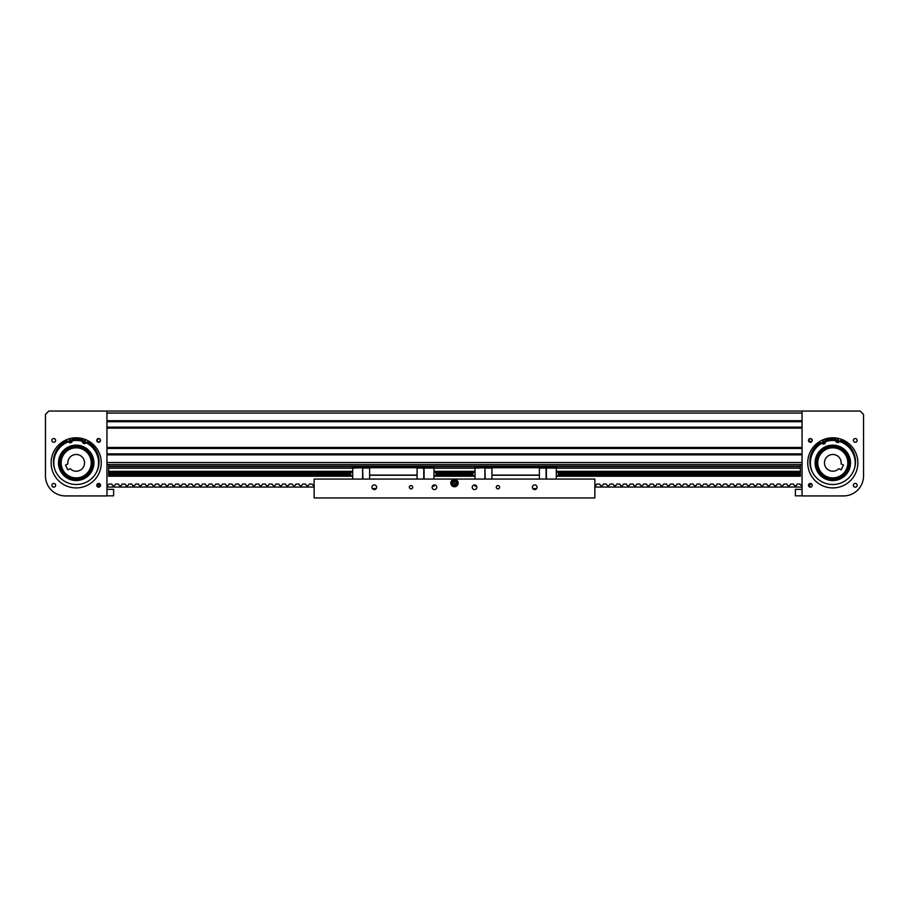 <?xml version="1.0" encoding="UTF-8"?>
<svg xmlns="http://www.w3.org/2000/svg" width="909" height="909" viewBox="0 0 909 909"><rect width="100%" height="100%" fill="white"/><g stroke="black" fill="none" stroke-linecap="round" stroke-linejoin="round"><path stroke-width="1.36" d="M800.386 466.362L800.386 464.533L802.056 464.533L106.944 464.533L108.614 464.533L108.614 466.362L800.386 466.362L800.386 476.225L556.297 476.225M802.056 411.05L106.944 411.05L106.944 495.939L65.505 495.939A20.055 20.055 0 0 1 45.45 475.884L45.45 414.402L48.791 411.05L802.056 411.05L106.944 411.05L802.056 411.05L106.944 411.05L802.056 411.05L802.056 495.939L843.495 495.939A20.055 20.055 0 0 0 863.55 475.884L863.55 414.402L860.209 411.05L802.056 411.05M802.056 421.719L106.944 421.719L802.056 421.719M802.056 427.128L106.944 427.128L802.056 427.128M802.056 448.455L106.944 448.455L802.056 448.455M802.056 453.864L106.944 453.864L802.056 453.864M51.87 440.411A1.875 1.875 0 0 1 53.745 438.536A1.875 1.875 0 0 1 55.619 440.411A1.875 1.875 0 0 1 53.745 442.274A1.875 1.875 0 0 1 51.87 440.411M51.87 485.304A1.875 1.875 0 0 1 53.745 483.429A1.875 1.875 0 0 1 55.619 485.304A1.875 1.875 0 0 1 53.745 487.179A1.875 1.875 0 0 1 51.87 485.304M98.649 442.274L100.513 440.411A1.875 1.875 0 0 1 98.649 442.274A1.875 1.875 0 0 1 96.774 440.411A1.875 1.875 0 0 1 98.649 438.536A1.875 1.875 0 0 1 100.513 440.411C99.263 442.819 98.024 442.819 96.774 440.411L96.922 439.672M98.842 438.547L99.706 438.865M99.036 438.57L96.774 440.411L96.922 441.138M97.093 439.354L98.252 438.57M99.706 486.849L100.467 485.713L99.865 485.713A0.807 0.807 0 0 1 99.138 485.247L98.683 484.27L97.263 484.043L100.513 485.304L100.365 484.577C99.217 483.077 98.07 483.077 96.922 484.577L96.774 485.304A1.875 1.875 0 0 1 98.649 483.429A1.875 1.875 0 0 1 100.513 485.304A1.875 1.875 0 0 1 98.649 487.179A1.875 1.875 0 0 1 96.774 485.304L99.399 487.019M97.206 441.604L97.842 442.104M51.131 462.851A25.066 25.066 0 0 1 76.197 437.786A25.066 25.066 0 0 1 101.263 462.851A25.066 25.066 0 0 1 76.197 487.917A25.066 25.066 0 0 1 51.131 462.851M79.822 470.385A8.351 8.351 0 0 0 83.719 459.227A8.351 8.351 0 0 0 67.902 463.885L65.516 465.033L67.845 469.851L70.232 468.703A8.351 8.351 0 0 0 79.822 470.385M69.663 449.307A15.044 15.044 0 0 0 62.653 469.385A15.044 15.044 0 0 0 82.73 476.407A15.044 15.044 0 0 0 89.741 456.329A15.044 15.044 0 0 0 69.663 449.307A15.044 15.044 0 0 1 90.934 459.84A15.044 15.044 0 0 1 82.73 476.407A15.044 15.044 0 0 0 90.934 459.84A15.044 15.044 0 0 0 69.663 449.307A15.044 15.044 0 0 1 77.901 447.91M70.152 446.205A17.714 17.714 0 0 0 62.63 451.466L64.448 449.603M59.392 457.261A17.714 17.714 0 0 0 59.278 457.602L59.676 456.466M61.46 465.874A15.044 15.044 0 0 0 79.208 477.589A15.044 15.044 0 0 1 61.255 461.147M93.547 459.306A17.714 17.714 0 0 1 79.742 480.202A17.714 17.714 0 0 1 58.846 466.408A17.714 17.714 0 0 1 72.64 445.501A17.714 17.714 0 0 1 93.547 459.306L92.843 456.807M68.425 441.854A22.395 22.395 0 0 0 54.835 469.555M96.718 471.805A22.395 22.395 0 0 0 86.162 442.808M72.288 440.808A2.102 2.102 0 0 0 72.266 440.331L71.879 438.161A25.066 25.066 0 0 1 83.128 438.763L82.514 440.888A2.102 2.102 0 0 0 86.23 442.717A1.579 1.579 0 0 1 88.343 442.319A22.827 22.827 0 0 1 75.038 484.474A22.827 22.827 0 0 1 66.323 441.138A1.579 1.579 0 0 1 68.368 441.763A2.102 2.102 0 0 0 72.288 440.808A22.395 22.395 0 0 1 82.435 441.354M84.901 442.228A22.395 22.395 0 0 0 83.764 441.785M70.925 441.092A22.395 22.395 0 0 0 69.754 441.41M92.173 447.171L93.684 448.864M60.505 446.876L62.21 445.365M59.551 468.908A17.714 17.714 0 0 0 61.369 472.544L64.8 476.418A17.714 17.714 0 0 0 68.198 478.657M82.242 479.498L77.174 480.543A17.714 17.714 0 0 1 73.106 480.293L70.595 479.657M89.752 474.248L87.946 476.1M97.774 468.851L97.047 471.01M87.594 449.296L89.991 451.75M79.288 445.41L81.799 446.046M75.22 445.171A17.714 17.714 0 0 0 72.288 445.58L73.47 445.353M58.767 465.987A17.714 17.714 0 0 1 58.596 464.829L58.506 463.829M74.186 480.452L71.641 479.975M60.096 470.237L59.63 469.135M84.685 478.395L83.253 479.1M84.889 447.421L86.73 448.614M69.357 440.649A0.841 0.841 0 0 1 70.232 439.865A0.841 0.841 0 0 1 71.027 440.74A0.841 0.841 0 0 1 70.141 441.535A0.841 0.841 0 0 1 69.357 440.649M83.708 441.422A0.841 0.841 0 0 1 84.582 440.626A0.841 0.841 0 0 1 85.378 441.513A0.841 0.841 0 0 1 84.492 442.297A0.841 0.841 0 0 1 83.708 441.422M106.944 495.837L113.625 495.837L113.625 489.36L106.944 489.36M857.13 440.411A1.875 1.875 0 0 0 855.255 438.536A1.875 1.875 0 0 0 853.381 440.411A1.875 1.875 0 0 0 855.255 442.274A1.875 1.875 0 0 0 857.13 440.411M857.13 485.304A1.875 1.875 0 0 0 855.255 483.429A1.875 1.875 0 0 0 853.381 485.304A1.875 1.875 0 0 0 855.255 487.179A1.875 1.875 0 0 0 857.13 485.304M808.76 441.376L808.487 440.411C809.737 438.002 810.976 438.002 812.226 440.411A1.875 1.875 0 0 0 810.351 438.536A1.875 1.875 0 0 0 808.487 440.411A1.875 1.875 0 0 0 810.351 442.274A1.875 1.875 0 0 0 812.226 440.411L812.078 439.672M811.907 439.354L810.748 438.57M810.555 438.547L808.635 439.672M809.033 483.986L808.487 485.304A1.875 1.875 0 0 0 810.351 487.179A1.875 1.875 0 0 0 812.226 485.304A1.875 1.875 0 0 0 810.351 483.429A1.875 1.875 0 0 0 808.487 485.304L808.635 484.577M812.089 484.588L811.078 483.577M810.726 483.474L808.76 484.338M810.351 442.274L809.317 441.967M810.555 487.167L808.805 486.349M808.635 486.042L808.487 485.304M832.803 437.786L829.622 437.99M857.869 462.851A25.066 25.066 0 0 0 832.803 437.786A25.066 25.066 0 0 0 807.737 462.851A25.066 25.066 0 0 0 832.803 487.917A25.066 25.066 0 0 0 857.869 462.851M811.101 487.019L812.078 486.031M812.226 440.411L812.078 441.138M808.521 440.763L811.68 441.729M811.907 441.444L812.191 440.763M829.178 470.385A8.351 8.351 0 0 1 825.281 459.227A8.351 8.351 0 0 1 841.098 463.885L843.484 465.033L841.155 469.851L838.768 468.703A8.351 8.351 0 0 1 829.178 470.385M834.507 477.793A15.044 15.044 0 0 1 826.27 476.407A15.044 15.044 0 0 0 846.347 469.385A15.044 15.044 0 0 0 839.337 449.307A15.044 15.044 0 0 0 819.259 456.329A15.044 15.044 0 0 0 834.507 477.793A15.044 15.044 0 0 0 839.337 449.307M849.688 468.203A17.714 17.714 0 0 0 849.813 467.783A17.714 17.714 0 0 1 848.017 471.919L849.813 467.783M850.313 460.193L850.517 463.101A17.714 17.714 0 0 0 850.006 458.625L850.097 459.022M848.267 454.216A17.714 17.714 0 0 0 845.586 450.591L848.267 454.216M841.87 447.637A17.714 17.714 0 0 0 840.495 446.898M844.756 475.93L845.075 475.634A17.714 17.714 0 0 1 841.45 478.316M831.099 447.91A15.044 15.044 0 0 0 818.066 459.84A15.044 15.044 0 0 1 831.099 447.91A15.044 15.044 0 0 0 817.861 464.567A15.044 15.044 0 0 1 831.099 447.91M850.154 466.408L849.563 468.589M815.998 468.465L815.805 467.828M848.756 455.159L850.188 459.431M830.792 445.262A17.714 17.714 0 0 1 850.404 460.84A17.714 17.714 0 0 1 834.814 480.452A17.714 17.714 0 0 1 815.203 464.863A17.714 17.714 0 0 1 830.792 445.262M854.471 468.51A22.395 22.395 0 0 0 839.541 441.501M838.2 441.126A22.395 22.395 0 0 0 837.019 440.865M835.632 440.649A2.102 2.102 0 0 0 839.598 441.399A1.579 1.579 0 0 1 841.62 440.683A22.827 22.827 0 0 1 835.007 484.395A22.827 22.827 0 0 1 819.679 442.933A1.579 1.579 0 0 1 821.804 443.228A2.102 2.102 0 0 0 825.429 441.217L824.713 439.138A25.066 25.066 0 0 1 829.962 437.956A25.066 25.066 0 0 0 824.713 439.138A25.066 25.066 0 0 1 835.916 437.979L835.644 440.172A2.102 2.102 0 0 0 835.632 440.649A22.395 22.395 0 0 0 825.531 441.683M824.224 442.172A22.395 22.395 0 0 0 823.111 442.672M821.872 443.308A22.395 22.395 0 0 0 812.737 472.794M827.872 479.861L826.656 479.463M818.975 473.919L818.191 472.862M816.089 456.988L816.827 455.193M838.564 440.342A0.841 0.841 0 0 0 837.644 439.604A0.841 0.841 0 0 0 836.894 440.513A0.841 0.841 0 0 0 837.814 441.263A0.841 0.841 0 0 0 838.564 440.342M824.258 441.808A0.841 0.841 0 0 0 823.349 441.07A0.841 0.841 0 0 0 822.6 441.979A0.841 0.841 0 0 0 823.52 442.728A0.841 0.841 0 0 0 824.258 441.808M802.056 489.36L795.375 489.36L795.375 495.837L802.056 495.837M352.703 476.225L108.614 476.225L108.614 466.362M800.386 473.191L558.296 473.191M473.01 473.191L435.99 473.191M350.704 473.191L108.614 473.191M433.979 476.225L475.021 476.225M108.614 473.384L350.704 473.384M435.99 473.384L473.01 473.384M558.296 473.384L800.386 473.384M779.002 476.225L771.65 476.225M738.892 476.225L731.54 476.225M698.794 476.225L691.442 476.225M337.864 476.225L330.512 476.225M297.766 476.225L290.414 476.225M257.656 476.225L250.305 476.225M217.558 476.225L210.206 476.225M800.386 474.714L558.296 474.714M108.614 474.714L113.625 474.714L108.614 474.714M537.049 487.247A2.341 2.341 0 0 0 534.708 484.906A2.341 2.341 0 0 0 532.367 487.247A2.341 2.341 0 0 0 534.708 489.587A2.341 2.341 0 0 0 537.049 487.247M499.62 487.247A1.67 1.67 0 0 0 497.95 485.576A1.67 1.67 0 0 0 496.269 487.247A1.67 1.67 0 0 0 497.95 488.917A1.67 1.67 0 0 0 499.62 487.247M476.895 487.247A2.341 2.341 0 0 0 474.555 484.906A2.341 2.341 0 0 0 472.214 487.247A2.341 2.341 0 0 0 474.555 489.587A2.341 2.341 0 0 0 476.895 487.247M436.786 487.247A2.341 2.341 0 0 0 434.445 484.906A2.341 2.341 0 0 0 432.105 487.247A2.341 2.341 0 0 0 434.445 489.587A2.341 2.341 0 0 0 436.786 487.247M412.731 487.247A1.67 1.67 0 0 0 411.05 485.576A1.67 1.67 0 0 0 409.38 487.247A1.67 1.67 0 0 0 411.05 488.917A1.67 1.67 0 0 0 412.731 487.247M376.633 487.247A2.341 2.341 0 0 0 374.292 484.906A2.341 2.341 0 0 0 371.951 487.247A2.341 2.341 0 0 0 374.292 489.587A2.341 2.341 0 0 0 376.633 487.247M458.181 483.077A3.681 3.681 0 0 0 454.5 479.395A3.681 3.681 0 0 0 450.819 483.077A3.681 3.681 0 0 0 454.5 486.747A3.681 3.681 0 0 0 458.181 483.077M314.139 497.95L594.861 497.95L594.861 479.066L314.139 479.066L314.139 497.95M475.021 472.214L473.01 472.214L473.01 475.884L475.021 475.884M556.297 472.214L558.296 472.214L558.296 475.884L556.297 475.884M546.07 479.066L546.07 468.067L556.297 468.067L556.297 466.726L539.389 466.726L539.389 479.066M546.4 479.066L546.4 468.067M485.247 479.066L484.906 467.737L475.021 468.067L475.021 479.066M484.906 479.066L484.906 468.067M556.297 468.067L556.297 479.066M475.021 484.963L475.021 486.247L476.668 486.247M539.389 466.726L475.021 466.726L475.021 468.067M539.389 475.089L491.928 475.089L491.928 479.066M536.628 488.587L532.788 488.587M498.95 488.587L496.939 488.587M539.389 475.248L491.928 475.248M539.389 467.737L491.928 467.737L491.928 475.089M491.928 466.726L491.928 467.737M491.928 468.067L485.247 468.067M475.759 485.247L475.021 485.247M539.389 468.067L546.07 468.067M352.703 472.214L350.704 472.214L350.704 475.884L352.703 475.884M433.979 472.214L435.99 472.214L435.99 475.884L433.979 475.884M423.753 479.066L423.753 468.067L433.979 468.067L433.979 466.726L417.072 466.726L417.072 479.066M424.094 479.066L424.094 468.067M362.93 479.066L362.6 467.737L352.703 468.067L352.703 479.066M362.6 479.066L362.6 468.067M433.979 468.067L433.979 479.066M433.979 484.963L433.979 486.247L432.332 486.247M417.072 466.726L352.703 466.726L352.703 468.067M417.072 475.089L369.611 475.089L369.611 479.066M412.061 488.587L410.05 488.587M376.212 488.587L372.372 488.587M417.072 475.248L369.611 475.248M417.072 467.737L369.611 467.737L369.611 475.089M369.611 466.726L369.611 467.737M369.611 468.067L362.93 468.067M433.241 485.247L433.979 485.247M417.072 468.067L423.753 468.067M454.307 482.656L454.693 483.486L454.307 482.656M455.216 484.588A1.67 1.67 0 0 0 456.011 482.361A1.67 1.67 0 0 0 453.784 481.565A1.67 1.67 0 0 0 452.989 483.793A1.67 1.67 0 0 0 455.216 484.588M454.739 483.565L454.261 482.577L454.739 483.565M455.602 485.542L457.182 483.349L456.079 480.884L453.398 480.611L451.818 482.793L452.921 485.258L455.602 485.542L453.125 484.986L452.159 482.838L453.534 480.929L455.875 481.156L456.841 483.304L455.466 485.213L456.716 483.293L455.795 481.259L453.58 481.043L452.284 482.849L453.205 484.883L455.42 485.099M594.861 479.066L564.784 479.066M314.139 479.066L344.216 479.066M594.861 487.054L802.056 487.054M811.737 484.043L810.317 484.27L809.862 485.247A0.807 0.807 0 0 1 809.135 485.713L808.533 485.713M802.056 485.917L801.658 485.713A0.807 0.807 0 0 1 800.931 485.247L800.113 484.043L797.318 484.043L796.5 485.247A0.807 0.807 0 0 1 795.773 485.713L794.977 485.713A0.807 0.807 0 0 1 794.25 485.247L793.432 484.043L790.637 484.043L789.819 485.247A0.807 0.807 0 0 1 789.092 485.713L788.296 485.713A0.807 0.807 0 0 1 787.569 485.247L786.751 484.043L783.944 484.043L783.126 485.247A0.807 0.807 0 0 1 782.399 485.713L781.615 485.713A0.807 0.807 0 0 1 780.888 485.247L780.07 484.043L777.263 484.043L776.445 485.247A0.807 0.807 0 0 1 775.718 485.713L774.923 485.713A0.807 0.807 0 0 1 774.195 485.247L773.377 484.043L770.582 484.043L769.764 485.247A0.807 0.807 0 0 1 769.037 485.713L768.241 485.713A0.807 0.807 0 0 1 767.514 485.247L766.696 484.043L763.901 484.043L763.083 485.247A0.807 0.807 0 0 1 762.356 485.713L761.56 485.713A0.807 0.807 0 0 1 760.833 485.247L760.015 484.043L757.22 484.043L756.39 485.247A0.807 0.807 0 0 1 755.663 485.713L754.879 485.713A0.807 0.807 0 0 1 754.152 485.247L753.334 484.043L750.527 484.043L749.709 485.247A0.807 0.807 0 0 1 748.982 485.713L748.187 485.713A0.807 0.807 0 0 1 747.459 485.247L746.641 484.043L743.846 484.043L743.028 485.247A0.807 0.807 0 0 1 742.301 485.713L741.505 485.713A0.807 0.807 0 0 1 740.778 485.247L739.96 484.043L737.165 484.043L736.347 485.247A0.807 0.807 0 0 1 735.62 485.713L734.824 485.713A0.807 0.807 0 0 1 734.097 485.247L733.279 484.043L730.484 484.043L729.666 485.247A0.807 0.807 0 0 1 728.938 485.713L728.143 485.713A0.807 0.807 0 0 1 727.416 485.247L726.598 484.043L723.791 484.043L722.973 485.247A0.807 0.807 0 0 1 722.246 485.713L721.462 485.713A0.807 0.807 0 0 1 720.735 485.247L719.905 484.043L717.11 484.043L716.292 485.247A0.807 0.807 0 0 1 715.565 485.713L714.769 485.713A0.807 0.807 0 0 1 714.042 485.247L713.224 484.043L710.429 484.043L709.611 485.247A0.807 0.807 0 0 1 708.884 485.713L708.088 485.713A0.807 0.807 0 0 1 707.361 485.247L706.543 484.043L703.748 484.043L702.93 485.247A0.807 0.807 0 0 1 702.202 485.713L701.407 485.713A0.807 0.807 0 0 1 700.68 485.247L699.862 484.043L697.055 484.043L696.237 485.247A0.807 0.807 0 0 1 695.51 485.713L694.726 485.713A0.807 0.807 0 0 1 693.999 485.247L693.181 484.043L690.374 484.043L689.556 485.247A0.807 0.807 0 0 1 688.829 485.713L688.033 485.713A0.807 0.807 0 0 1 687.306 485.247L686.488 484.043L683.693 484.043L682.875 485.247A0.807 0.807 0 0 1 682.148 485.713L681.352 485.713A0.807 0.807 0 0 1 680.625 485.247L679.807 484.043L677.012 484.043L676.194 485.247A0.807 0.807 0 0 1 675.467 485.713L674.671 485.713A0.807 0.807 0 0 1 673.944 485.247L673.126 484.043L670.319 484.043L669.501 485.247A0.807 0.807 0 0 1 668.774 485.713L667.99 485.713A0.807 0.807 0 0 1 667.263 485.247L666.445 484.043L663.638 484.043L662.82 485.247A0.807 0.807 0 0 1 662.093 485.713L661.298 485.713A0.807 0.807 0 0 1 660.57 485.247L659.752 484.043L656.957 484.043L656.139 485.247A0.807 0.807 0 0 1 655.412 485.713L654.616 485.713A0.807 0.807 0 0 1 653.889 485.247L653.071 484.043L650.276 484.043L649.458 485.247A0.807 0.807 0 0 1 648.731 485.713L647.935 485.713A0.807 0.807 0 0 1 647.208 485.247L646.39 484.043L643.595 484.043L642.765 485.247A0.807 0.807 0 0 1 642.038 485.713L641.254 485.713A0.807 0.807 0 0 1 640.527 485.247L639.709 484.043L636.902 484.043L636.084 485.247A0.807 0.807 0 0 1 635.357 485.713L634.562 485.713A0.807 0.807 0 0 1 633.834 485.247L633.016 484.043L630.221 484.043L629.403 485.247A0.807 0.807 0 0 1 628.676 485.713L627.88 485.713A0.807 0.807 0 0 1 627.153 485.247L626.335 484.043L623.54 484.043L622.722 485.247A0.807 0.807 0 0 1 621.995 485.713L621.199 485.713A0.807 0.807 0 0 1 620.472 485.247L619.654 484.043L616.859 484.043L616.041 485.247A0.807 0.807 0 0 1 615.313 485.713L614.518 485.713A0.807 0.807 0 0 1 613.791 485.247L612.973 484.043L610.166 484.043L609.348 485.247A0.807 0.807 0 0 1 608.621 485.713L607.837 485.713A0.807 0.807 0 0 1 607.11 485.247L606.28 484.043L603.485 484.043L602.667 485.247A0.807 0.807 0 0 1 601.94 485.713L601.144 485.713A0.807 0.807 0 0 1 600.417 485.247L599.599 484.043L596.804 484.043L595.986 485.247A0.807 0.807 0 0 1 595.259 485.713L594.861 485.917M314.139 485.917L313.741 485.713A0.807 0.807 0 0 1 313.014 485.247L312.196 484.043L309.401 484.043L308.583 485.247A0.807 0.807 0 0 1 307.856 485.713L307.06 485.713A0.807 0.807 0 0 1 306.333 485.247L305.515 484.043L302.72 484.043L301.89 485.247A0.807 0.807 0 0 1 301.163 485.713L300.379 485.713A0.807 0.807 0 0 1 299.652 485.247L298.834 484.043L296.027 484.043L295.209 485.247A0.807 0.807 0 0 1 294.482 485.713L293.687 485.713A0.807 0.807 0 0 1 292.959 485.247L292.141 484.043L289.346 484.043L288.528 485.247A0.807 0.807 0 0 1 287.801 485.713L287.005 485.713A0.807 0.807 0 0 1 286.278 485.247L285.46 484.043L282.665 484.043L281.847 485.247A0.807 0.807 0 0 1 281.12 485.713L280.324 485.713A0.807 0.807 0 0 1 279.597 485.247L278.779 484.043L275.984 484.043L275.166 485.247A0.807 0.807 0 0 1 274.438 485.713L273.643 485.713A0.807 0.807 0 0 1 272.916 485.247L272.098 484.043L269.291 484.043L268.473 485.247A0.807 0.807 0 0 1 267.746 485.713L266.962 485.713A0.807 0.807 0 0 1 266.235 485.247L265.405 484.043L262.61 484.043L261.792 485.247A0.807 0.807 0 0 1 261.065 485.713L260.269 485.713A0.807 0.807 0 0 1 259.542 485.247L258.724 484.043L255.929 484.043L255.111 485.247A0.807 0.807 0 0 1 254.384 485.713L253.588 485.713A0.807 0.807 0 0 1 252.861 485.247L252.043 484.043L249.248 484.043L248.43 485.247A0.807 0.807 0 0 1 247.702 485.713L246.907 485.713A0.807 0.807 0 0 1 246.18 485.247L245.362 484.043L242.555 484.043L241.737 485.247A0.807 0.807 0 0 1 241.01 485.713L240.226 485.713A0.807 0.807 0 0 1 239.499 485.247L238.681 484.043L235.874 484.043L235.056 485.247A0.807 0.807 0 0 1 234.329 485.713L233.533 485.713A0.807 0.807 0 0 1 232.806 485.247L231.988 484.043L229.193 484.043L228.375 485.247A0.807 0.807 0 0 1 227.648 485.713L226.852 485.713A0.807 0.807 0 0 1 226.125 485.247L225.307 484.043L222.512 484.043L221.694 485.247A0.807 0.807 0 0 1 220.967 485.713L220.171 485.713A0.807 0.807 0 0 1 219.444 485.247L218.626 484.043L215.819 484.043L215.001 485.247A0.807 0.807 0 0 1 214.274 485.713L213.49 485.713A0.807 0.807 0 0 1 212.763 485.247L211.945 484.043L209.138 484.043L208.32 485.247A0.807 0.807 0 0 1 207.593 485.713L206.797 485.713A0.807 0.807 0 0 1 206.07 485.247L205.252 484.043L202.457 484.043L201.639 485.247A0.807 0.807 0 0 1 200.912 485.713L200.116 485.713A0.807 0.807 0 0 1 199.389 485.247L198.571 484.043L195.776 484.043L194.958 485.247A0.807 0.807 0 0 1 194.231 485.713L193.435 485.713A0.807 0.807 0 0 1 192.708 485.247L191.89 484.043L189.095 484.043L188.265 485.247A0.807 0.807 0 0 1 187.538 485.713L186.754 485.713A0.807 0.807 0 0 1 186.027 485.247L185.209 484.043L182.402 484.043L181.584 485.247A0.807 0.807 0 0 1 180.857 485.713L180.062 485.713A0.807 0.807 0 0 1 179.334 485.247L178.516 484.043L175.721 484.043L174.903 485.247A0.807 0.807 0 0 1 174.176 485.713L173.38 485.713A0.807 0.807 0 0 1 172.653 485.247L171.835 484.043L169.04 484.043L168.222 485.247A0.807 0.807 0 0 1 167.495 485.713L166.699 485.713A0.807 0.807 0 0 1 165.972 485.247L165.154 484.043L162.359 484.043L161.541 485.247A0.807 0.807 0 0 1 160.813 485.713L160.018 485.713A0.807 0.807 0 0 1 159.291 485.247L158.473 484.043L155.666 484.043L154.848 485.247A0.807 0.807 0 0 1 154.121 485.713L153.337 485.713A0.807 0.807 0 0 1 152.61 485.247L151.78 484.043L148.985 484.043L148.167 485.247A0.807 0.807 0 0 1 147.44 485.713L146.644 485.713A0.807 0.807 0 0 1 145.917 485.247L145.099 484.043L142.304 484.043L141.486 485.247A0.807 0.807 0 0 1 140.759 485.713L139.963 485.713A0.807 0.807 0 0 1 139.236 485.247L138.418 484.043L135.623 484.043L134.805 485.247A0.807 0.807 0 0 1 134.077 485.713L133.282 485.713A0.807 0.807 0 0 1 132.555 485.247L131.737 484.043L128.93 484.043L128.112 485.247A0.807 0.807 0 0 1 127.385 485.713L126.601 485.713A0.807 0.807 0 0 1 125.874 485.247L125.056 484.043L122.249 484.043L121.431 485.247A0.807 0.807 0 0 1 120.704 485.713L119.908 485.713A0.807 0.807 0 0 1 119.181 485.247L118.363 484.043L115.568 484.043L114.75 485.247A0.807 0.807 0 0 1 114.023 485.713L113.227 485.713A0.807 0.807 0 0 1 112.5 485.247L111.682 484.043L108.887 484.043L108.069 485.247A0.807 0.807 0 0 1 107.342 485.713L106.944 485.917M314.139 487.054L106.944 487.054M802.056 413.061L106.944 413.061M802.056 420.719L106.944 420.719M802.056 428.139L106.944 428.139M802.056 447.455L106.944 447.455M802.056 454.864L106.944 454.864M802.056 462.522L106.944 462.522M91.582 459.704A15.703 15.703 0 0 1 79.344 478.248A15.703 15.703 0 0 1 60.812 465.999A15.703 15.703 0 0 1 73.05 447.467A15.703 15.703 0 0 1 91.582 459.704M59.494 466.272A17.044 17.044 0 0 0 79.617 479.554A17.044 17.044 0 0 0 92.888 459.443A17.044 17.044 0 0 0 72.777 446.16A17.044 17.044 0 0 0 59.494 466.272M86.673 442.308A23.055 23.055 0 0 1 98.922 458.943M82.946 439.411A24.395 24.395 0 0 0 71.993 438.82M54.017 456.534A23.055 23.055 0 0 1 67.982 441.308M69.368 440.831A23.055 23.055 0 0 1 70.97 440.399M72.231 440.138A23.055 23.055 0 0 1 82.571 440.695M83.798 441.081A23.055 23.055 0 0 1 85.344 441.694M71.879 438.161A25.066 25.066 0 0 1 83.128 438.763M834.735 479.793A17.044 17.044 0 0 0 849.733 460.92A17.044 17.044 0 0 0 830.871 445.921A17.044 17.044 0 0 0 815.873 464.794A17.044 17.044 0 0 0 834.735 479.793M831.019 447.251A15.703 15.703 0 0 1 848.415 461.068A15.703 15.703 0 0 1 834.587 478.464A15.703 15.703 0 0 1 817.202 464.635A15.703 15.703 0 0 1 831.019 447.251M825.361 441.035A23.055 23.055 0 0 1 835.666 439.979M836.939 440.172A23.055 23.055 0 0 1 838.564 440.524M839.973 440.933A23.055 23.055 0 0 1 854.653 455.466M835.837 438.649A24.395 24.395 0 0 0 824.929 439.763M809.919 460.056A23.055 23.055 0 0 1 821.338 442.842M822.634 442.16A23.055 23.055 0 0 1 824.156 441.479M829.962 437.956A25.066 25.066 0 0 0 824.713 439.138M800.386 471.566L556.297 471.566M475.021 471.566L433.979 471.566M352.703 471.566L108.614 471.566M800.386 471.964L556.297 471.964M475.021 471.964L433.979 471.964M352.703 471.964L108.614 471.964M800.386 466.124L108.614 466.124M108.614 468.203L352.703 468.203M433.979 468.203L475.021 468.203M556.297 468.203L800.386 468.203M800.386 467.976L556.297 467.976M475.021 467.976L433.979 467.976M352.703 467.976L108.614 467.976M800.386 471.328L556.297 471.328M475.021 471.328L433.979 471.328M352.703 471.328L108.614 471.328M108.614 472.066L352.703 472.066M433.979 472.066L475.021 472.066M556.297 472.066L800.386 472.066M108.614 474.907L350.704 474.907M435.99 474.907L473.01 474.907M558.296 474.907L800.386 474.907M800.386 476.055L556.297 476.055M475.021 476.055L433.979 476.055M352.703 476.055L108.614 476.055M473.01 474.714L435.99 474.714M350.704 474.714L113.625 474.714"/></g></svg>
